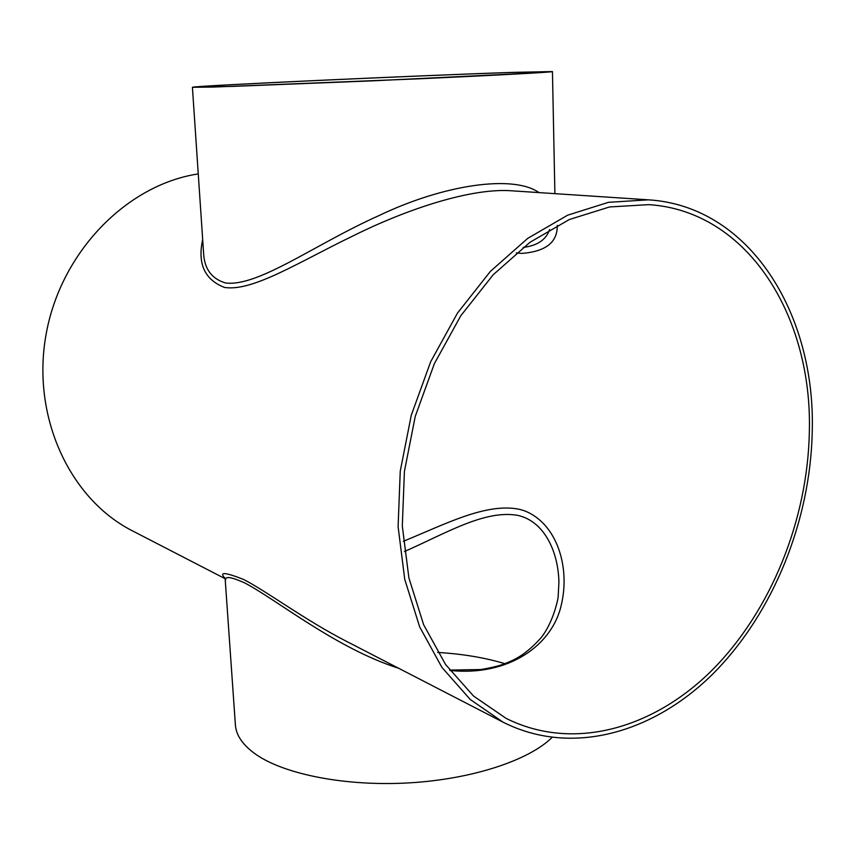 <?xml version="1.0" encoding="UTF-8"?>
<svg xmlns="http://www.w3.org/2000/svg" width="855" height="855" viewBox="0 0 855 855"><rect width="100%" height="100%" fill="white"/><g stroke="black" fill="none" stroke-linecap="round" stroke-linejoin="round"><path stroke-width="1.28" d="M225.41 578.846L132.557 530.912C70.046 499.32 31.154 416.941 46.074 334.455C60.684 251.926 126.968 184.637 198.264 173.918M812.25 430.952C810.604 520.364 773.465 612.875 713.519 673.28C653.583 733.13 571.461 756.728 503.157 722.219L470.207 699.454L441.907 667.381L419.666 626.886L404.746 579.348L398.099 526.659L400.258 471.105L411.266 415.263L430.663 361.761L457.5 313.069L490.396 271.377L527.717 238.374L567.677 215.171L608.471 202.314L648.432 199.835C749.814 206.108 815.51 313.828 812.25 430.952M225.271 578.514C218.602 571.728 224.641 572.016 243.386 579.38C265.937 590.73 304.369 619.715 346.179 641.186L503.157 722.219M648.432 199.835L511.985 190.815C471.233 187.619 406.189 209.379 352.527 236.162C298.94 262.004 252.482 291.95 224.438 287.419C204.655 279.713 197.398 263.746 202.678 239.507M809.343 431.625C807.761 519.477 771.296 610.417 712.461 669.818C653.626 728.663 573.064 751.919 506.021 718.328L473.51 696.023L445.573 664.517L423.62 624.684L408.893 577.895L402.31 526.039L404.415 471.351L415.252 416.374L434.351 363.696L460.781 315.773L493.196 274.754L529.972 242.296L569.334 219.521L609.53 206.963L648.892 204.634C748.082 211.11 812.474 316.639 809.343 431.625M510.895 72.493L548.45 71.735L532.451 73.028L372.502 80.851L232.539 86.398L196.426 87.103C196.479 85.714 418.875 75.486 510.895 72.493M513.823 72.354L552.448 71.574C553.356 72.13 499.651 75.112 418.747 78.82L212.852 87.071L192.418 87.285C192.674 85.853 419.602 75.422 513.823 72.354M192.418 87.285L203.576 252.845C204.27 268.748 211.591 278.794 225.528 282.973C258.296 287.088 314.875 244.274 378.808 215.663C443.969 184.413 513.566 174.473 538.971 192.599M398.601 668.247C336.688 648.603 277.191 600.071 244.936 583.014C231.438 576.986 224.993 575.949 225.613 579.904L225.624 579.936M551.967 737.534C528.892 760.352 472.163 779.226 409.053 782.881C345.954 786.557 284.79 774.47 256.03 754.484C242.959 745.282 236.076 735.418 235.392 724.901L225.111 578.226M437.728 652.44C462.534 653.925 484.924 657.666 504.899 663.672M449.912 670.448C509.238 676.658 552.255 644.777 561.179 605.458C570.574 567.218 556.872 522.95 523.965 510.617L519.113 509.249C485.918 502.655 445.69 523.987 403.325 541.301M516.324 252.93L521.732 253.411C545.768 251.605 557.61 242.254 557.278 225.335M549.605 229.557C546.131 239.742 537.314 245.706 523.142 247.426M404.415 551.539C445.754 533.402 484.838 509.452 517.863 515.394C544.56 521.358 558.294 551.999 558.914 582.063L558.23 595.508C558.614 597.431 553.399 622.632 540.926 637.905C524.981 655.55 514.411 659.868 503.702 664.111C498.551 665.992 490.962 667.808 480.916 669.54L449.634 670.085M554.895 193.647L552.448 71.574"/></g></svg>
